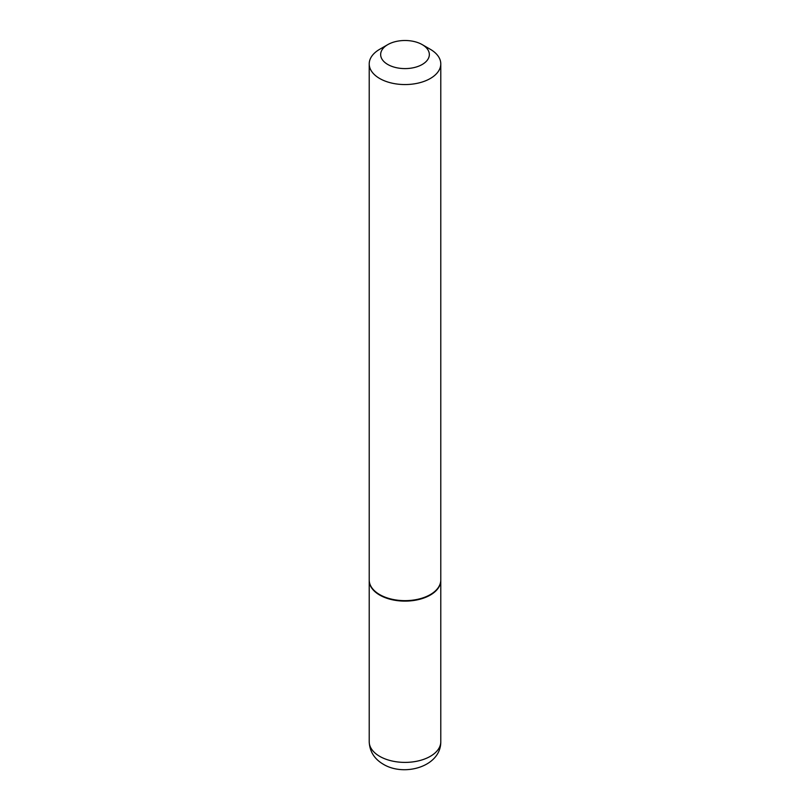 <?xml version="1.0" encoding="UTF-8"?>
<svg xmlns="http://www.w3.org/2000/svg" width="810" height="810" viewBox="0 0 810 810"><rect width="100%" height="100%" fill="white"/><g stroke="black" fill="none" stroke-linecap="round" stroke-linejoin="round"><path stroke-width="1.21" d="M369.218 580.223A35.782 20.655 0 0 0 369.218 580.456A35.782 20.655 0 0 0 379.698 595.067A35.782 20.655 0 0 0 418.689 599.542A35.782 20.655 0 0 0 440.782 580.456A35.782 20.655 0 0 0 440.782 580.223M387.798 44.611A24.33 14.043 0 0 0 387.798 64.486A24.33 14.043 0 0 0 422.202 64.486A24.33 14.043 0 0 0 422.202 44.611A24.33 14.043 0 0 0 387.798 44.611L379.698 49.288A35.782 20.655 0 0 0 369.218 63.899L369.218 579.99A35.782 20.655 0 0 0 379.698 594.601L380.103 594.834A35.215 20.331 0 0 0 429.897 594.834A35.215 20.331 0 0 0 430.1 594.712M380.103 594.834L379.698 594.601A35.782 20.655 0 0 0 430.302 594.601A35.782 20.655 0 0 0 440.782 579.99L440.782 63.899A35.782 20.655 0 0 0 430.302 49.288L422.202 44.611L430.302 49.288M369.218 63.899A35.782 20.655 0 0 0 379.698 78.509A35.782 20.655 0 0 0 418.689 82.984A35.782 20.655 0 0 0 440.782 63.899M440.782 741.737C441.025 766.685 404.119 777.013 383.251 764.205C374.331 758.96 369.654 751.467 369.218 741.737A35.782 20.655 0 0 0 379.698 756.348A35.782 20.655 0 0 0 418.689 760.823A35.782 20.655 0 0 0 440.782 741.737L440.782 580.456M369.218 741.737L369.218 580.456"/></g></svg>
